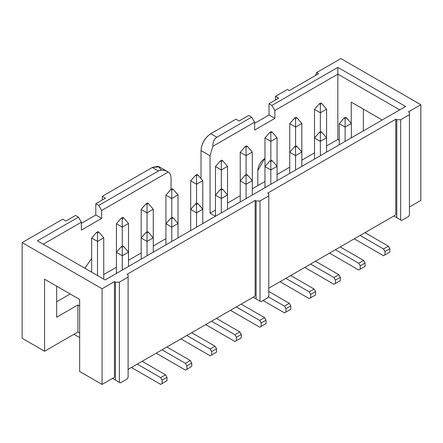 <?xml version="1.0" encoding="UTF-8"?>
<svg xmlns="http://www.w3.org/2000/svg" width="443" height="443" viewBox="0 0 443 443"><rect width="100%" height="100%" fill="white"/><g stroke="black" fill="none" stroke-linecap="round" stroke-linejoin="round"><path stroke-width="0.66" d="M268.779 288.194L395.798 214.861L395.798 119.184L267.805 193.076L395.798 119.184L396.773 119.743L400.671 119.743L409.443 114.682L409.443 112.428L408.468 111.863L420.85 104.72L408.468 111.863L409.443 112.428L409.443 214.861L408.468 216.549L401.646 220.487L393.849 215.985L400.671 219.927L400.671 119.743L396.773 119.743L396.773 217.674L396.773 119.743L395.798 119.184L395.798 214.861L268.779 288.194M420.85 200.397L420.85 104.72L420.85 200.397L409.443 206.981L420.85 200.397M255.129 296.074L255.129 200.397L127.135 274.289L255.129 200.397L256.104 200.956L260.008 200.956L268.779 195.889L268.779 193.641L267.805 193.076L268.779 193.641L268.779 296.074L267.805 297.762L260.982 301.7L253.18 297.198L260.008 301.14L260.008 200.956L256.104 200.956L256.104 298.887L256.104 200.956L255.129 200.397L255.129 296.074L128.11 369.407L255.129 296.074M102.084 288.753L102.084 384.435L114.466 377.286L114.466 281.61L102.084 288.753L22.15 242.603L22.15 338.28L44.571 351.227L44.571 279.19L79.662 299.446L79.662 371.489L102.084 384.435L102.084 288.753L114.466 281.61L115.44 282.169L119.339 282.169L128.11 277.102L128.11 274.854L127.135 274.289L128.11 274.854L128.11 377.286L127.135 378.975L120.313 382.913L112.516 378.411L119.339 382.348L119.339 282.169L115.44 282.169L115.44 380.1L115.44 282.169L114.466 281.61L114.466 377.286L102.084 384.435L79.662 371.489L79.662 299.446L44.571 279.19L44.571 351.227L77.907 331.979L77.907 304.967L56.66 317.232L56.66 286.167L56.66 317.232L77.907 304.967L77.907 331.979L79.662 332.992L77.907 331.979L44.571 351.227L22.15 338.28L22.15 242.603L102.084 288.753M318.589 73.704L316.64 72.58L315.516 75.482L316.64 72.58L318.589 73.704L289.345 90.593L318.589 73.704M168.13 171.95L159.181 166.789L152.287 167.471L158.378 170.987C161.557 169.553 164.851 169.902 168.268 172.034L101.646 210.497L101.646 218.377L81.368 230.083L81.368 222.203L78.444 217.136L37.406 240.831L105.157 279.948L405.594 106.492L337.843 67.375L271.947 105.423L269.023 103.734L278.675 98.163L275.507 96.33L287.396 89.464L289.345 90.593L287.396 89.464L275.507 96.33L278.675 98.163L269.023 103.734L271.947 105.423L274.87 110.484L274.87 118.364L254.598 130.07L254.598 122.19L212.834 146.306L210.048 155.792L201.028 150.587L201.028 178.612L201.028 150.587L210.048 155.792L212.834 146.306L254.598 122.19L251.668 117.129L216.871 137.219L210.779 133.703C204.816 137.767 201.565 143.399 201.028 150.587C201.648 143.438 204.899 137.812 210.779 133.703L216.871 137.219C214.202 138.864 212.856 141.893 212.834 146.306M363.338 109.105L363.338 130.89L363.338 109.105M340.916 58.565L420.85 104.72L340.916 58.565L316.64 72.58L340.916 58.565M337.843 139.418L339.26 140.232L337.843 139.418L326.585 145.913L337.843 139.418L337.843 74.131L337.843 139.418M351.249 123.348L351.249 102.128L382.198 119.998L351.249 102.128L351.249 123.348M399.747 109.87L337.843 74.131L399.747 109.87M79.662 305.98L77.907 304.967L79.662 305.98M216.871 137.219L251.668 117.129L254.598 122.19L254.598 130.07L274.87 118.364L269.023 114.986L269.023 103.734L269.023 114.986L274.87 118.364L274.87 110.484L271.947 105.423L337.843 67.375L337.843 74.131L274.87 110.484L337.843 74.131L337.843 67.375L405.594 106.492L105.157 279.948L37.406 240.831L78.444 217.136L75.52 215.448L65.869 221.018L62.701 219.191L22.15 242.603L62.701 219.191L65.869 221.018L75.52 215.448L78.444 217.136L81.368 222.203L43.253 244.209L81.368 222.203L81.368 230.083L101.646 218.377L95.799 214.999L81.368 223.327L95.799 214.999L101.646 218.377L101.646 210.497L168.268 172.034C170.007 173.025 170.937 175.118 171.053 178.302L171.053 189.394L171.053 178.302C171.015 175.284 170.084 173.191 168.268 172.034C164.431 169.846 161.136 169.497 158.378 170.987L98.723 205.43L101.646 210.497L98.723 205.43L158.378 170.987L152.287 167.471L102.278 196.343L105.451 198.171L95.799 203.741L98.723 205.43L95.799 203.741L95.799 214.999L95.799 203.741L105.451 198.171L102.278 196.343L152.287 167.471L157.974 166.302L161.617 170.079M215.409 216.295L210.048 213.199L210.048 155.792L210.048 213.199L215.409 216.295M314.497 152.896L301.827 160.211L314.497 152.896M289.739 167.188L277.063 174.509L289.739 167.188M264.975 181.486L252.305 188.801L257.809 185.623L257.809 170.538C258.252 165.466 260.562 161.468 264.731 158.55L257.809 170.538L257.809 185.623L264.975 181.486M240.217 195.778L227.541 203.099L240.217 195.778M215.459 210.076L210.048 213.199L215.459 210.076M165.937 238.666L153.261 245.981L165.937 238.666M141.173 252.959L128.503 260.279L141.173 252.959M116.415 267.256L103.74 274.571L116.415 267.256M70.16 293.964L56.66 301.755L70.16 293.964M84.846 268.22L91.657 258.479L84.846 268.22M251.668 117.129L248.744 115.44L239.098 121.011L235.925 119.184L210.779 133.703L235.925 119.184L239.098 121.011L248.744 115.44L251.668 117.129M102.278 199.998L102.278 196.343L102.278 199.998M269.023 114.986L254.598 123.32L269.023 114.986M275.507 96.33L275.507 99.991L275.507 96.33M351.343 137.812L351.343 123.459L345.108 127.058L345.108 141.411L345.108 127.058L351.343 123.459L351.343 137.812M339.26 144.789L339.26 123.686L339.26 144.789M351.343 123.459L346.47 117.832L345.108 118.619L345.108 127.058L339.26 123.686L344.133 118.054L345.496 117.268L346.47 117.832L351.343 123.459M344.133 118.054L345.108 118.619L346.47 117.832L345.496 117.268L344.133 118.054L339.26 123.686L345.108 127.058L345.108 118.619L344.133 118.054M314.497 137.978L314.497 109.388L314.497 159.087L314.497 137.978L319.37 132.352L320.738 131.565L321.712 132.125L320.344 132.911L320.344 155.709L320.344 141.356L326.585 137.756L326.585 109.161L320.344 112.766L320.344 131.787L320.344 112.766L314.497 109.388L319.37 103.762L320.738 102.97L319.37 103.762L314.497 109.388L320.344 112.766L326.585 109.161L326.585 137.756L320.344 141.356L314.497 137.978L320.344 141.356L320.344 132.911L321.712 132.125L326.585 137.756L326.585 152.104L326.585 137.756L321.712 132.125L320.738 131.565L319.37 132.352L320.344 132.911L319.37 132.352L314.497 137.978M326.585 109.161L321.712 103.535L320.344 104.321L320.344 112.766L320.344 104.321L319.37 103.762L320.344 104.321L321.712 103.535L320.738 102.97L321.712 103.535L326.585 109.161M289.739 152.276L289.739 123.686L289.739 173.379L289.739 152.276L294.612 146.644L295.974 145.858L296.948 146.423L295.586 147.209L295.586 170.001L295.586 155.654L301.827 152.049L301.827 123.459L295.586 127.058L295.586 146.085L295.586 127.058L289.739 123.686L294.612 118.054L295.974 117.268L294.612 118.054L289.739 123.686L295.586 127.058L301.827 123.459L301.827 152.049L295.586 155.654L289.739 152.276L295.586 155.654L295.586 147.209L296.948 146.423L301.827 152.049L301.827 166.402L301.827 152.049L296.948 146.423L295.974 145.858L294.612 146.644L295.586 147.209L294.612 146.644L289.739 152.276M301.827 123.459L296.948 117.832L295.586 118.619L295.586 127.058L295.586 118.619L294.612 118.054L295.586 118.619L296.948 117.832L295.974 117.268L296.948 117.832L301.827 123.459M264.975 166.568L264.975 137.978L264.975 187.677L264.975 166.568L269.853 160.942L271.216 160.156L272.19 160.715L270.828 161.507L270.828 184.299L270.828 169.946L277.063 166.346L277.063 137.756L270.828 141.356L270.828 160.377L270.828 141.356L264.975 137.978L269.853 132.352L271.216 131.565L269.853 132.352L264.975 137.978L270.828 141.356L277.063 137.756L277.063 166.346L270.828 169.946L264.975 166.568L270.828 169.946L270.828 161.507L272.19 160.715L277.063 166.346L277.063 180.694L277.063 166.346L272.19 160.715L271.216 160.156L269.853 160.942L270.828 161.507L269.853 160.942L264.975 166.568M277.063 137.756L272.19 132.125L270.828 132.911L270.828 141.356L270.828 132.911L269.853 132.352L270.828 132.911L272.19 132.125L271.216 131.565L272.19 132.125L277.063 137.756M240.217 180.866L240.217 152.276L240.217 201.969L240.217 180.866L245.09 175.234L246.458 174.448L247.432 175.013L246.064 175.799L246.064 198.591L246.064 184.244L252.305 180.639L252.305 152.049L246.064 155.654L246.064 174.675L246.064 155.654L240.217 152.276L245.09 146.644L246.458 145.858L245.09 146.644L240.217 152.276L246.064 155.654L252.305 152.049L252.305 180.639L246.064 184.244L240.217 180.866L246.064 184.244L246.064 175.799L247.432 175.013L252.305 180.639L252.305 194.992L252.305 180.639L247.432 175.013L246.458 174.448L245.09 175.234L246.064 175.799L245.09 175.234L240.217 180.866M252.305 152.049L247.432 146.423L246.064 147.209L246.064 155.654L246.064 147.209L245.09 146.644L246.064 147.209L247.432 146.423L246.458 145.858L247.432 146.423L252.305 152.049M215.459 195.158L215.459 166.568L215.459 216.267L215.459 195.158L220.332 189.532L221.694 188.746L222.668 189.305L221.306 190.097L221.306 212.889L221.306 198.536L227.541 194.937L227.541 166.346L221.306 169.946L221.306 188.967L221.306 169.946L215.459 166.568L220.332 160.942L221.694 160.156L220.332 160.942L215.459 166.568L221.306 169.946L227.541 166.346L227.541 194.937L221.306 198.536L215.459 195.158L221.306 198.536L221.306 190.097L222.668 189.305L227.541 194.937L227.541 209.284L227.541 194.937L222.668 189.305L221.694 188.746L220.332 189.532L221.306 190.097L220.332 189.532L215.459 195.158M227.541 166.346L222.668 160.715L221.306 161.507L221.306 169.946L221.306 161.507L220.332 160.942L221.306 161.507L222.668 160.715L221.694 160.156L222.668 160.715L227.541 166.346M190.695 209.456L190.695 180.866L190.695 230.559L190.695 209.456L195.568 203.83L196.936 203.038L197.91 203.603L196.542 204.389L196.542 227.181L196.542 212.834L202.783 209.229L202.783 180.639L196.542 184.244L196.542 203.265L196.542 184.244L190.695 180.866L195.568 175.234L196.936 174.448L195.568 175.234L190.695 180.866L196.542 184.244L202.783 180.639L202.783 209.229L196.542 212.834L190.695 209.456L196.542 212.834L196.542 204.389L197.91 203.603L202.783 209.229L202.783 223.582L202.783 209.229L197.91 203.603L196.936 203.038L195.568 203.83L196.542 204.389L195.568 203.83L190.695 209.456M202.783 180.639L197.91 175.013L196.542 175.799L196.542 184.244L196.542 175.799L195.568 175.234L196.542 175.799L197.91 175.013L196.936 174.448L197.91 175.013L202.783 180.639M165.937 223.748L165.937 195.158L165.937 244.857L165.937 223.748L170.81 218.122L172.172 217.336L173.147 217.895L171.784 218.687L171.784 241.479L171.784 227.126L178.025 223.527L178.025 194.937L171.784 198.536L171.784 217.557L171.784 198.536L165.937 195.158L170.81 189.532L172.172 188.746L170.81 189.532L165.937 195.158L171.784 198.536L178.025 194.937L178.025 223.527L171.784 227.126L165.937 223.748L171.784 227.126L171.784 218.687L173.147 217.895L178.025 223.527L178.025 237.874L178.025 223.527L173.147 217.895L172.172 217.336L170.81 218.122L171.784 218.687L170.81 218.122L165.937 223.748M178.025 194.937L173.147 189.305L171.784 190.097L171.784 198.536L171.784 190.097L170.81 189.532L171.784 190.097L173.147 189.305L172.172 188.746L173.147 189.305L178.025 194.937M141.173 238.046L141.173 209.456L141.173 259.149L141.173 238.046L146.052 232.42L147.414 231.628L148.388 232.193L147.026 232.979L147.026 255.772L147.026 241.424L153.261 237.819L153.261 209.229L147.026 212.834L147.026 231.855L147.026 212.834L141.173 209.456L146.052 203.83L147.414 203.038L146.052 203.83L141.173 209.456L147.026 212.834L153.261 209.229L153.261 237.819L147.026 241.424L141.173 238.046L147.026 241.424L147.026 232.979L148.388 232.193L153.261 237.819L153.261 252.172L153.261 237.819L148.388 232.193L147.414 231.628L146.052 232.42L147.026 232.979L146.052 232.42L141.173 238.046M153.261 209.229L148.388 203.603L147.026 204.389L147.026 212.834L147.026 204.389L146.052 203.83L147.026 204.389L148.388 203.603L147.414 203.038L148.388 203.603L153.261 209.229M116.415 252.344L116.415 223.748L116.415 273.447L116.415 252.344L121.288 246.712L122.656 245.926L123.63 246.485L122.262 247.277L122.262 270.069L122.262 255.716L128.503 252.117L128.503 223.527L122.262 227.126L122.262 246.153L122.262 227.126L116.415 223.748L121.288 218.122L122.656 217.336L121.288 218.122L116.415 223.748L122.262 227.126L128.503 223.527L128.503 252.117L122.262 255.716L116.415 252.344L122.262 255.716L122.262 247.277L123.63 246.485L128.503 252.117L128.503 266.47L128.503 252.117L123.63 246.485L122.656 245.926L121.288 246.712L122.262 247.277L121.288 246.712L116.415 252.344M128.503 223.527L123.63 217.895L122.262 218.687L122.262 227.126L122.262 218.687L121.288 218.122L122.262 218.687L123.63 217.895L122.656 217.336L123.63 217.895L128.503 223.527M91.657 272.152L91.657 238.046L91.657 272.152M103.74 279.129L103.74 237.819L97.504 241.424L97.504 275.529L97.504 241.424L91.657 238.046L96.53 232.42L97.892 231.628L96.53 232.42L91.657 238.046L97.504 241.424L103.74 237.819L103.74 279.129M103.74 237.819L98.867 232.193L97.504 232.979L97.504 241.424L97.504 232.979L96.53 232.42L97.504 232.979L98.867 232.193L97.892 231.628L98.867 232.193L103.74 237.819M400.671 219.927L393.849 215.985L401.646 220.487L400.671 219.927L401.646 220.487L408.468 216.549L409.443 214.861L409.443 114.682L400.671 119.743L400.671 219.927M260.008 301.14L253.18 297.198L260.982 301.7L260.008 301.14L260.982 301.7L267.805 297.762L268.779 296.074L268.779 195.889L260.008 200.956L260.008 301.14M119.339 382.348L112.516 378.411L120.313 382.913L119.339 382.348L120.313 382.913L127.135 378.975L128.11 377.286L128.11 277.102L119.339 282.169L119.339 382.348M137.275 364.118L160.671 377.624L165.544 374.811L142.148 361.3L165.544 374.811L167.005 377.342L167.005 380.72L160.671 384.374L131.427 367.491L160.671 384.374L162.132 383.533L162.132 380.155L160.671 377.624L137.275 364.118M211.555 321.23L234.951 334.736L239.829 331.923L216.433 318.417L239.829 331.923L241.291 334.454L241.291 337.832L234.951 341.492L205.707 324.608L234.951 341.492L236.412 340.645L236.412 337.273L234.951 334.736L211.555 321.23M236.318 306.933L259.714 320.444L264.587 317.625L241.191 304.12L264.587 317.625L266.049 320.162L266.049 323.54L259.714 327.194L230.471 310.31L259.714 327.194L261.176 326.353L261.176 322.975L259.714 320.444L236.318 306.933M285.84 278.342L309.236 291.854L314.109 289.035L290.713 275.529L314.109 289.035L315.571 291.572L315.571 294.949L309.236 298.604L279.987 281.72L309.236 298.604L310.698 297.762L310.698 294.385L309.236 291.854L285.84 278.342M310.598 264.05L333.994 277.556L338.867 274.743L315.471 261.237L338.867 274.743L340.329 277.274L340.329 280.652L333.994 284.312L304.751 267.428L333.994 284.312L335.456 283.465L335.456 280.087L333.994 277.556L310.598 264.05M360.12 235.46L383.516 248.966L388.389 246.153L364.993 232.647L388.389 246.153L389.851 248.684L389.851 252.061L383.516 255.722L354.267 238.838L383.516 255.722L384.978 254.875L384.978 251.497L383.516 248.966L360.12 235.46M335.357 249.752L358.752 263.258L363.631 260.445L340.235 246.939L363.631 260.445L365.093 262.981L365.093 266.354L358.752 270.014L329.509 253.13L358.752 270.014L360.214 269.172L360.214 265.794L358.752 263.258L335.357 249.752M162.038 349.82L185.434 363.326L190.307 360.513L166.911 347.007L190.307 360.513L191.769 363.044L191.769 366.422L185.434 370.082L156.185 353.198L185.434 370.082L186.896 369.235L186.896 365.863L185.434 363.326L162.038 349.82M268.342 296.832L284.472 306.146L289.345 303.333L268.779 291.455L289.345 303.333L290.807 305.864L290.807 309.242L284.472 312.902L263.026 300.52L284.472 312.902L285.934 312.055L285.934 308.677L284.472 306.146L268.342 296.832M73.915 334.288L79.662 337.61L73.915 334.288M180.949 338.901L210.192 355.784L211.654 354.943L211.654 351.565L210.192 349.034L186.796 335.523L210.192 349.034L215.065 346.221L191.669 332.71L215.065 346.221L216.527 348.752L216.527 352.13L210.192 355.784L180.949 338.901M162.132 380.155L167.005 377.342L165.544 374.811L160.671 377.624L162.132 380.155L162.132 383.533L160.671 384.374L167.005 380.72L162.132 383.533L167.005 380.72L167.005 377.342L162.132 380.155M236.412 337.273L241.291 334.454L239.829 331.923L234.951 334.736L236.412 337.273L236.412 340.645L234.951 341.492L241.291 337.832L236.412 340.645L241.291 337.832L241.291 334.454L236.412 337.273M261.176 322.975L266.049 320.162L264.587 317.625L259.714 320.444L261.176 322.975L261.176 326.353L259.714 327.194L266.049 323.54L261.176 326.353L266.049 323.54L266.049 320.162L261.176 322.975M310.698 294.385L315.571 291.572L314.109 289.035L309.236 291.854L310.698 294.385L310.698 297.762L309.236 298.604L315.571 294.949L310.698 297.762L315.571 294.949L315.571 291.572L310.698 294.385M335.456 280.087L340.329 277.274L338.867 274.743L333.994 277.556L335.456 280.087L335.456 283.465L333.994 284.312L340.329 280.652L335.456 283.465L340.329 280.652L340.329 277.274L335.456 280.087M384.978 251.497L389.851 248.684L388.389 246.153L383.516 248.966L384.978 251.497L384.978 254.875L383.516 255.722L389.851 252.061L384.978 254.875L389.851 252.061L389.851 248.684L384.978 251.497M360.214 265.794L365.093 262.981L363.631 260.445L358.752 263.258L360.214 265.794L360.214 269.172L358.752 270.014L365.093 266.354L360.214 269.172L365.093 266.354L365.093 262.981L360.214 265.794M186.896 365.863L191.769 363.044L190.307 360.513L185.434 363.326L186.896 365.863L186.896 369.235L185.434 370.082L191.769 366.422L186.896 369.235L191.769 366.422L191.769 363.044L186.896 365.863M285.934 308.677L290.807 305.864L289.345 303.333L284.472 306.146L285.934 308.677L285.934 312.055L284.472 312.902L290.807 309.242L285.934 312.055L290.807 309.242L290.807 305.864L285.934 308.677M211.654 351.565L216.527 348.752L215.065 346.221L210.192 349.034L211.654 351.565L211.654 354.943L216.527 352.13L216.527 348.752L211.654 351.565M216.527 352.13L210.192 355.784L216.527 352.13"/></g></svg>
